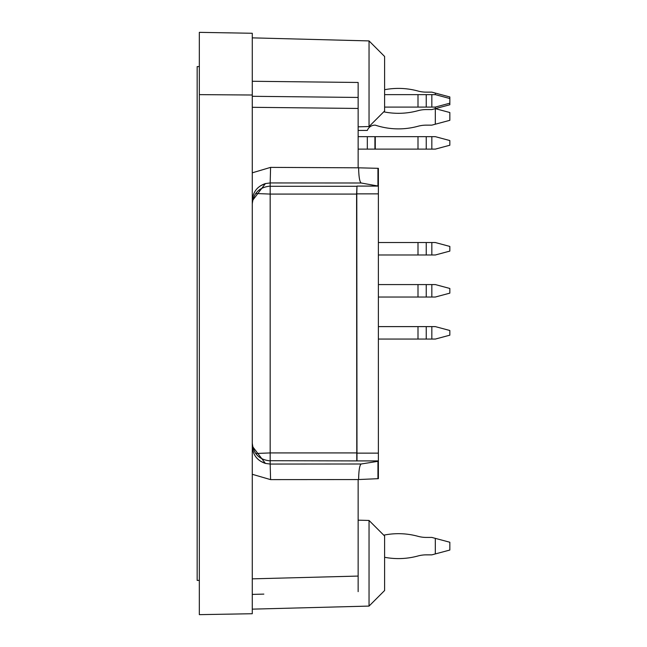 <?xml version="1.0" encoding="UTF-8"?>
<svg xmlns="http://www.w3.org/2000/svg" width="647" height="647" viewBox="0 0 647 647"><rect width="100%" height="100%" fill="white"/><g stroke="black" fill="none" stroke-linecap="round" stroke-linejoin="round"><path stroke-width="0.97" d="M426.236 554.859A31.137 31.137 0 0 0 418.002 555.967A73.879 73.879 0 0 1 384.609 557.285A73.879 73.879 0 0 0 418.002 555.967A31.137 31.137 0 0 1 426.236 554.859A31.137 31.137 0 0 0 418.002 555.967A73.879 73.879 0 0 1 384.609 557.285A73.879 73.879 0 0 0 418.002 555.967A31.137 31.137 0 0 1 426.236 554.859A31.137 31.137 0 0 0 418.002 555.967A73.879 73.879 0 0 1 384.609 557.285A73.879 73.879 0 0 0 418.002 555.967A31.137 31.137 0 0 1 426.236 554.859A31.137 31.137 0 0 0 418.002 555.967A73.879 73.879 0 0 1 384.609 557.285A73.879 73.879 0 0 0 418.002 555.967A31.137 31.137 0 0 1 426.236 554.859A31.137 31.137 0 0 0 418.002 555.967A73.879 73.879 0 0 1 384.609 557.285A73.879 73.879 0 0 0 418.002 555.967A31.137 31.137 0 0 1 426.236 554.859A31.137 31.137 0 0 0 418.002 555.967A73.879 73.879 0 0 1 384.609 557.285A73.879 73.879 0 0 0 418.002 555.967A31.137 31.137 0 0 1 426.236 554.859A31.137 31.137 0 0 0 418.002 555.967A73.879 73.879 0 0 1 384.609 557.285A73.879 73.879 0 0 0 418.002 555.967A31.137 31.137 0 0 1 426.236 554.859A31.137 31.137 0 0 0 418.002 555.967A73.879 73.879 0 0 1 384.609 557.285A73.879 73.879 0 0 0 418.002 555.967A31.137 31.137 0 0 1 426.236 554.859L431.832 554.859L449.843 550.039L449.843 542.251L435.318 538.361L435.318 553.929M435.318 538.361L431.832 537.422L426.236 537.422A31.137 31.137 0 0 1 418.002 536.314A31.137 31.137 0 0 0 426.236 537.422A31.137 31.137 0 0 1 418.002 536.314A31.137 31.137 0 0 0 426.236 537.422A31.137 31.137 0 0 1 418.002 536.314A31.137 31.137 0 0 0 426.236 537.422A31.137 31.137 0 0 1 418.002 536.314A31.137 31.137 0 0 0 426.236 537.422A31.137 31.137 0 0 1 418.002 536.314A73.879 73.879 0 0 0 383.752 535.166M426.236 107.087L418.002 107.087L418.002 94.632L426.236 94.632L426.236 107.087L435.318 107.087L449.843 103.188L449.843 96.961L431.832 92.141L426.236 92.141A31.137 31.137 0 0 1 418.002 91.033A31.137 31.137 0 0 0 426.236 92.141A31.137 31.137 0 0 1 418.002 91.033A31.137 31.137 0 0 0 426.236 92.141A31.137 31.137 0 0 1 418.002 91.033A73.879 73.879 0 0 0 384.609 89.715M358.139 130.435L367.326 130.435A8.096 8.096 0 0 1 374.92 125.146L375.268 125.146A73.879 73.879 0 0 0 418.002 126.254A31.137 31.137 0 0 1 426.236 125.146A31.137 31.137 0 0 0 418.002 126.254A73.879 73.879 0 0 1 375.268 125.146L375.268 125.146A73.879 73.879 0 0 0 418.002 126.254A31.137 31.137 0 0 1 426.236 125.146L431.832 125.146L449.843 120.318L449.843 112.529L435.318 108.639L435.318 124.208M367.326 130.435A8.096 8.096 0 0 1 374.92 125.146A8.096 8.096 0 0 0 367.326 130.435A8.096 8.096 0 0 1 374.92 125.146L375.268 125.146A73.879 73.879 0 0 0 418.002 126.254A31.137 31.137 0 0 1 426.236 125.146M367.326 149.125L367.326 136.663L374.92 136.663L374.92 149.125L358.139 149.125M426.236 149.125L435.318 149.125L449.843 145.227L449.843 140.561L435.318 136.663L426.236 136.663L426.236 149.125L418.002 149.125L418.002 136.663L374.92 136.663M374.92 149.125L418.002 149.125M367.326 136.663L358.139 136.663M418.002 136.663L426.236 136.663M375.268 149.125L375.268 136.663M431.832 149.125L431.832 136.663M384.609 107.087L418.002 107.087M418.002 94.632L384.609 94.632M431.832 107.087L431.832 94.632L426.236 94.632M431.832 94.632L435.318 94.632L449.843 98.522M426.236 254.991L435.318 254.991L449.843 251.101L449.843 246.434L435.318 242.536L426.236 242.536L426.236 254.991L418.002 254.991L418.002 242.536L378.382 242.536M378.382 254.991L418.002 254.991M418.002 242.536L426.236 242.536M431.832 254.991L431.832 242.536M426.236 297.03L435.318 297.03L449.843 293.14L449.843 288.465L435.318 284.575L426.236 284.575L426.236 297.03L418.002 297.03L418.002 284.575L378.382 284.575M378.382 297.03L418.002 297.03M418.002 284.575L426.236 284.575M431.832 297.03L431.832 284.575M426.236 339.068L435.318 339.068L449.843 335.178L449.843 330.504L435.318 326.614L426.236 326.614L426.236 339.068L418.002 339.068L418.002 326.614L378.382 326.614M378.382 339.068L418.002 339.068M418.002 326.614L426.236 326.614M431.832 339.068L431.832 326.614M435.318 107.087L435.318 108.639L431.832 109.578L426.236 109.578A31.137 31.137 0 0 0 418.002 110.686A73.879 73.879 0 0 1 383.752 111.834M435.318 93.071L435.318 94.632M435.318 108.639L449.843 104.749L449.843 103.188M426.236 92.141A31.137 31.137 0 0 1 418.002 91.033M426.236 537.422A31.137 31.137 0 0 1 418.002 536.314A31.137 31.137 0 0 0 426.236 537.422A31.137 31.137 0 0 1 418.002 536.314A31.137 31.137 0 0 0 426.236 537.422A31.137 31.137 0 0 1 418.002 536.314A31.137 31.137 0 0 0 426.236 537.422A31.137 31.137 0 0 1 418.002 536.314M199.333 580.399L197.157 580.399L197.157 66.601L199.333 66.601M252.273 442.985C253.349 453.846 259.318 459.807 270.171 460.882L270.171 194.076L356.586 194.076L356.99 186.085L356.788 193.865L378.382 193.865L378.382 478.667L358.139 479.564L270.583 479.621L252.605 474.397M378.382 185.738L378.382 168.333L358.616 167.816C358.794 176.874 359.651 181.936 361.188 183.004L378.382 186.085L356.99 186.085M263.847 594.108L252.273 594.407M369.041 520.455L369.041 606.085L384.609 590.517L384.609 536.023L369.041 520.455L358.139 520.172M356.788 193.865L356.99 460.915L270.171 460.713M378.382 193.865L378.382 186.085M369.041 40.915L369.041 126.545L384.609 110.977L384.609 56.483L369.041 40.915L252.273 37.858M356.586 194.076L356.78 460.713M255.678 193.502L270.171 194.076L270.171 182.939L265.391 183.602L252.273 200.845M356.99 460.915L378.382 460.915L378.382 478.667M378.382 461.262L361.188 463.996C359.651 465.064 358.794 470.126 358.616 479.184M356.586 452.924L270.171 452.924L255.678 453.498M252.273 172.822L270.583 167.379L270.171 182.939L361.188 183.004M252.273 204.015C253.349 193.154 259.318 187.193 270.171 186.118M252.273 446.155L265.391 463.398L270.171 464.061L270.583 479.621M252.273 613.728L199.333 614.65L199.333 94.632L252.273 95.012L252.273 613.728M199.333 94.632L199.333 32.35L252.273 33.272L252.273 95.012M358.139 591.641L358.139 479.564M270.583 167.379L358.616 167.816M358.139 167.436L358.139 97.446L252.273 96.298M252.273 81.271A288249.992 203753.685 2.1 0 0 358.139 82.468L358.139 97.446M260.409 185.843L265.383 183.578C257.288 186.344 252.912 191.989 252.273 200.521M260.409 461.157L265.383 463.414C257.288 460.656 252.912 455.011 252.273 446.479M378.382 453.135L356.788 453.135M356.78 186.287L270.171 186.287M270.171 460.882L270.171 464.061L361.188 463.996M377.945 461.392L377.945 478.675M377.945 168.325L377.945 185.608M358.139 576.073L252.273 578.847M358.139 108.453L252.273 107.305M369.041 606.085L252.273 609.142M369.041 126.545L358.139 126.828"/></g></svg>

